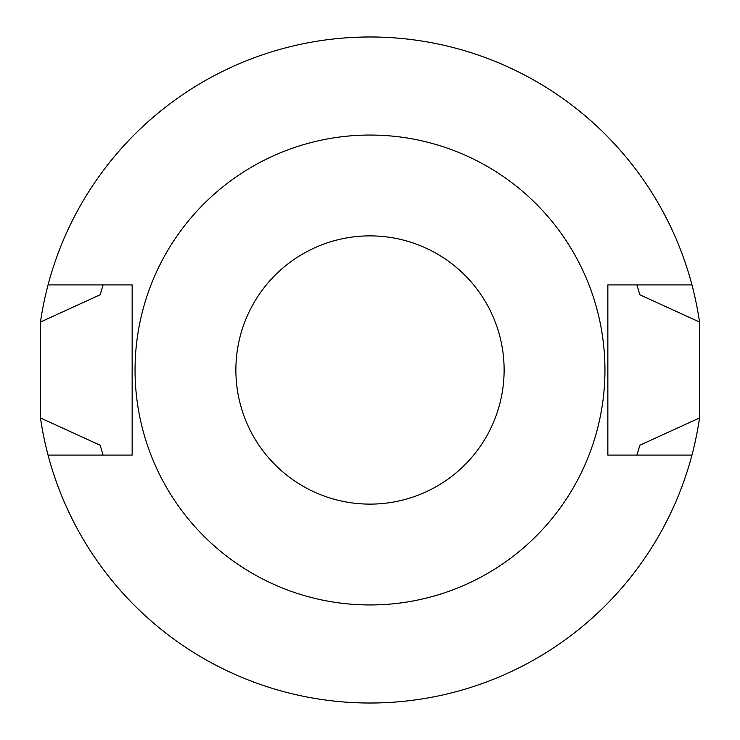 <?xml version="1.0" encoding="UTF-8"?>
<svg xmlns="http://www.w3.org/2000/svg" width="740" height="740" viewBox="0 0 740 740"><rect width="100%" height="100%" fill="white"/><g stroke="black" fill="none" stroke-linecap="round" stroke-linejoin="round"><path stroke-width="1.11" d="M636.909 284.9L639.85 294.77L699.531 322.039L699.531 417.961L639.85 445.23L636.909 455.1M103.091 455.1L100.15 445.23L40.469 417.961A333 333 0 0 0 691.946 455.1L607.855 455.1L607.855 284.9L691.946 284.9A333 333 0 0 0 40.469 322.039L100.15 294.77L103.091 284.9M699.531 322.039A333 333 0 0 0 691.946 284.9M691.946 455.1A333 333 0 0 0 699.531 417.961M40.469 417.961L40.469 322.039M100.15 445.23A280.146 280.146 0 0 0 100.631 446.932M637.408 453.5A280.146 280.146 0 0 0 638.925 448.477M639.369 446.932A280.146 280.146 0 0 0 639.85 445.23M48.054 284.9L132.146 284.9L132.146 455.1L48.054 455.1M370 235.875A134.125 134.125 0 0 0 253.848 437.062A134.125 134.125 0 0 0 486.152 437.062A134.125 134.125 0 0 0 370 235.875M639.85 294.77A280.146 280.146 0 0 0 639.369 293.068M370 135.05A234.95 234.95 0 0 0 166.528 487.475A234.95 234.95 0 0 0 573.472 487.475A234.95 234.95 0 0 0 370 135.05"/></g></svg>
